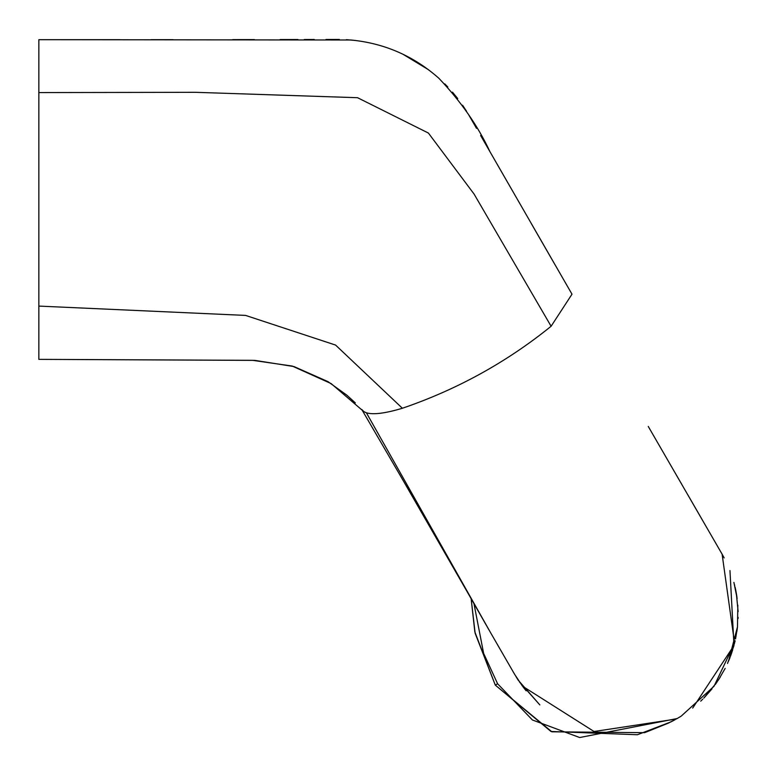 <?xml version="1.0" encoding="UTF-8"?>
<svg xmlns="http://www.w3.org/2000/svg" width="777" height="777" viewBox="0 0 777 777"><rect width="100%" height="100%" fill="white"/><g stroke="black" fill="none" stroke-linecap="round" stroke-linejoin="round"><path stroke-width="1.17" d="M473.941 603.583L483.634 653.379L497.61 683.779L532.43 719.988L579.691 737.528L677.155 718.54M692.686 708.1L733.983 645.473L729.962 570.541M724.154 557.896L722.105 554.166L734.576 643.21L713.985 686.305L681.157 716.171L676.243 719.046L594.055 731.507L522.474 686.159L514.461 674.048L490.802 633.07L366.385 412.791C373.31 414.889 385.305 413.374 402.379 408.255C457.031 389.578 506.614 362.247 551.107 326.262L571.998 294.192L489.918 151.632C477.952 125.932 460.916 101.457 438.801 78.205C413.607 55.944 384.294 43.201 350.854 39.996L38.85 39.685L38.85 359.362L254.875 360.382L293.959 366.559L327.952 381.624M361.761 409.489L363.986 411.703L366.385 412.791M700.708 701.155L702.748 699.174M704.098 697.814L711.994 688.869M727.525 663.471L733.876 645.872M737.13 598.436L733.896 582.391M721.124 552.476L721.522 553.166M721.474 553.078L721.114 552.466M716.841 682.352L703.797 698.115M720.891 552.068L720.561 551.495M551.107 326.262L474.077 194.056L428.409 133.061L357.546 97.708L195.415 92.308L38.85 92.58M402.379 408.255L335.586 345.075L245.581 315.413L38.85 306.089M497.61 683.779L495.289 685.11L497.61 683.779M516.52 677.476L516.093 676.777M514.762 674.562L513.859 672.989M513.568 672.484L514.461 674.048M513.267 671.979L518.094 680.04L539.84 704.914L519.512 682.041M672.775 720.891L667.278 723.513M526.165 690.821L523.028 686.887M721.037 552.321L722.018 554.02M399.291 473.805L471.134 598.64L474.844 631.895L495.289 685.11L475.145 633.294L471.134 598.533M362.053 409.984L426.971 521.396L488.879 629.739M328.02 381.662L346.901 395.221M347.164 395.454L355.312 402.894M736.819 596.182L736.897 596.746L736.819 596.182M676.845 718.706L677.826 718.152M736.314 593.133L738.131 611.596M738.121 617.356L738.082 618.541M737.441 627.233L736.907 631.38M735.159 640.792L731.303 654.079M669.094 722.833L644.657 732.672L551.855 731.798L495.289 685.11L550.971 731.468L637.431 734.741L671.037 721.852L675.164 719.657M735.081 587.111L735.945 591.18M737.47 626.932L735.557 638.947M732.653 650.019L730.497 656.274M730.069 657.41L728.865 660.392M720.298 677.068L715.384 684.401M734.547 584.867L734.692 585.479M735.644 589.675L736.713 595.551M737.829 605.186L737.48 626.845L728.476 661.314M725.155 668.414L718.385 680.069M722.105 554.166L648.251 426.427M669.152 722.659L670.969 721.794M672.62 721.027L671.007 721.862M38.85 39.685L119.881 39.685M151.029 39.685L173.067 39.676M232.692 39.637L254.38 39.608M280.079 39.569L297.96 39.54M304.273 39.53L314.238 39.501M325.99 39.481L339.345 39.452M346.357 39.676L355.487 40.472M402.952 54.244L428.341 69.629M444.794 83.887L447.824 87.005M452.467 92.142L457.721 98.572M462.568 105.206L466.579 111.305M468.716 114.85L476.534 128.38M480.613 135.47L510.392 187.218M531.264 223.504L555.254 265.161M362.432 410.411L331.148 383.605L292.249 366.064L252.593 360.334L38.85 359.362M710.353 533.809L709.731 532.74M708.527 530.652L708.012 529.759M707.128 528.224L706.701 527.496M702.748 520.658L687.247 493.832M681.788 484.382L673.426 469.949M667.482 459.673L651.961 432.847"/></g></svg>
